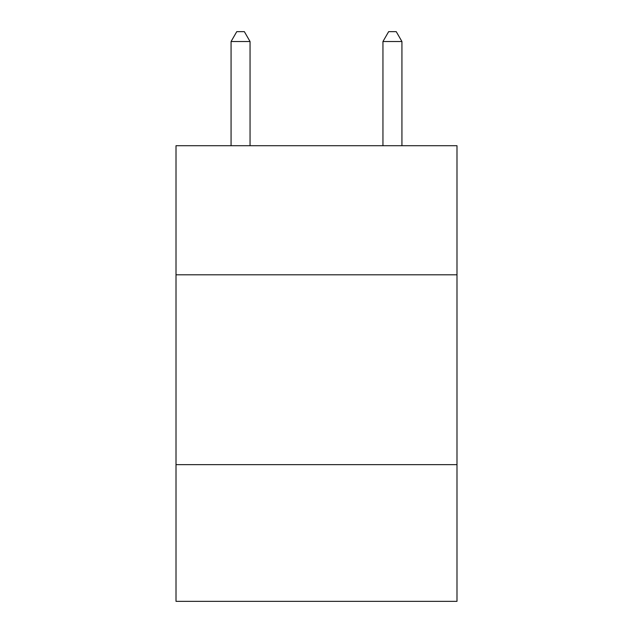 <?xml version="1.0" encoding="UTF-8"?>
<svg xmlns="http://www.w3.org/2000/svg" width="633" height="633" viewBox="0 0 633 633"><rect width="100%" height="100%" fill="white"/><g stroke="black" fill="none" stroke-linecap="round" stroke-linejoin="round"><path stroke-width="0.95" d="M176.014 274.809L456.986 274.809L456.986 145.709L176.014 145.709L176.014 601.35L456.986 601.35L456.986 464.662L176.014 464.662M456.986 464.662L456.986 274.809M250.051 145.709L250.051 41.525L231.069 41.525L231.069 145.709M231.069 41.525L236.766 31.65L244.354 31.65L250.051 41.525M401.931 145.709L401.931 41.525L382.949 41.525L382.949 145.709M382.949 41.525L388.646 31.65L396.234 31.65L401.931 41.525"/></g></svg>
